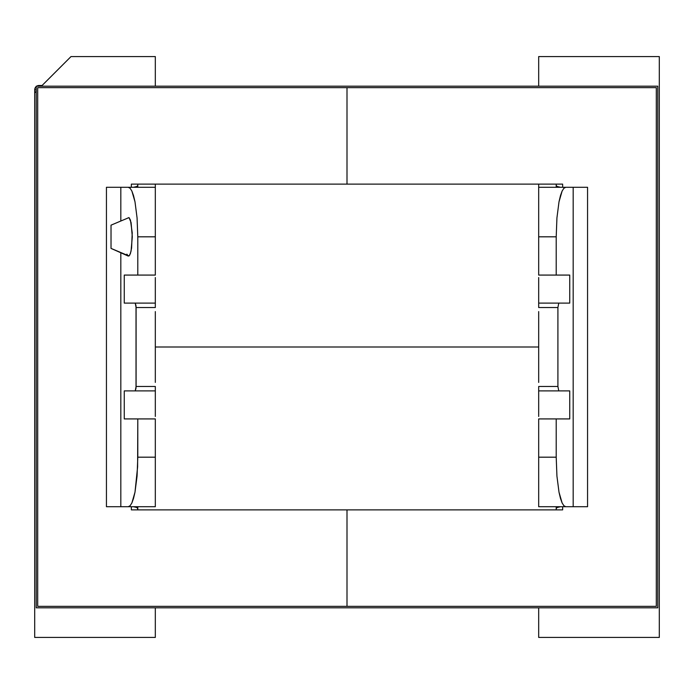 <?xml version="1.0" encoding="UTF-8"?>
<svg xmlns="http://www.w3.org/2000/svg" width="694" height="694" viewBox="0 0 694 694"><rect width="100%" height="100%" fill="white"/><g stroke="black" fill="none" stroke-linecap="round" stroke-linejoin="round"><path stroke-width="1.04" d="M126.889 254.143L128.217 256.06L111.023 248.4L111.023 225.16L111.023 248.4L128.997 255.991L130.455 253.423L131.591 248.044L132.216 232.802L130.455 220.137L128.997 217.578L127.54 218.142M557.377 186.547L560.544 187.285M556.51 185.819L557.395 186.556M556.206 509.873L556.206 506.715L556.206 509.873M137.794 184.127L137.794 187.285L137.794 184.127M136.623 507.453L133.456 506.715M137.794 509.873L137.794 506.715L137.794 509.873L137.49 508.181L136.605 507.444M155.317 637.43L155.317 607.805L155.317 637.43L34.7 637.43L34.7 92.875L36.235 91.33L34.7 92.875L34.7 637.43L155.317 637.43M155.317 390.557L155.317 386.471L136.093 386.471L136.093 307.529L155.317 307.529L155.317 303.104L124.261 303.104L124.261 275.076L155.317 275.076L137.794 275.076L137.794 236.819L155.317 236.819L155.317 275.076L155.317 187.285L120.825 187.285L120.825 220.796L120.825 187.285L106.442 187.285L106.442 506.715L155.317 506.715L155.317 457.181L137.794 457.181L137.065 476.136L134.992 492.202L131.886 502.942L130.09 505.761L128.217 506.715L155.317 506.715L155.317 418.924L155.317 457.181L137.794 457.181L137.794 418.924L155.317 418.924L137.794 418.924L137.612 466.845L134.992 492.202L133.543 498.361L131.886 502.942L130.09 505.761L128.217 506.715L120.825 506.715L120.825 252.763L120.825 506.715L106.442 506.715L106.442 187.285L128.217 187.285L130.09 188.239L131.886 191.058L133.543 195.639L134.992 201.798L137.065 217.864L137.794 236.819L137.794 275.076L124.261 275.076L124.261 303.104L135.235 303.104L136.024 305.837L136.024 388.163L135.235 390.896L124.261 390.896L124.261 418.924L137.794 418.924L124.261 418.924L124.261 390.896L155.317 390.896L155.317 386.471L136.093 386.471L135.235 390.896L155.317 390.896M155.317 303.104L135.235 303.104L136.093 307.529L155.317 307.529L155.317 303.443M155.317 86.195L155.317 56.57L155.317 86.195M41.38 86.195L71.005 56.57L155.317 56.57L71.005 56.57L41.38 86.195M137.794 508.997L137.49 508.181M137.49 185.819L136.623 186.547M133.456 187.285L136.605 186.556M155.317 236.819L155.317 187.285L128.217 187.285L130.09 188.239L131.886 191.058L134.992 201.798L137.065 217.864L137.794 236.819L155.317 236.819M42.082 85.483L39.055 85.483L39.055 86.195L39.055 85.483A4.355 4.355 0 0 0 36.678 86.195A4.355 4.355 0 0 1 39.055 85.483A4.355 4.355 0 0 0 36.678 86.195A4.355 4.355 0 0 1 39.055 85.483L42.082 85.483M34.7 89.838L34.7 92.875L34.7 89.838A4.355 4.355 0 0 1 36.235 86.524A4.355 4.355 0 0 0 34.7 89.838A4.355 4.355 0 0 1 36.235 86.524A4.355 4.355 0 0 0 34.7 89.838L36.235 89.838L34.7 89.838M556.206 187.285L556.206 184.127L556.206 187.285M538.683 56.57L538.683 86.195L538.683 56.57L659.3 56.57L659.3 637.43L538.683 637.43L538.683 607.805L538.683 637.43L659.3 637.43L659.3 56.57L538.683 56.57M538.683 187.285L538.683 275.076L538.683 236.819L556.206 236.819L556.935 217.864L559.008 201.798L560.457 195.639L562.114 191.058L563.91 188.239L565.784 187.285L573.175 187.285L573.175 506.715L565.784 506.715L563.91 505.761L562.114 502.942L560.457 498.361L559.008 492.202L556.935 476.136L556.206 457.181L538.683 457.181L538.683 506.715L565.784 506.715L563.91 505.761L562.114 502.942L559.008 492.202L556.935 476.136L556.206 457.181L556.206 418.924L556.206 457.181L538.683 457.181L538.683 418.924L538.683 506.715L573.175 506.715L573.175 187.285L587.558 187.285L587.558 506.715L573.175 506.715L587.558 506.715L587.558 187.285L538.683 187.285L538.683 236.819L556.206 236.819L556.206 275.076L556.206 236.819L556.935 217.864L559.008 201.798L562.114 191.058L563.91 188.239L565.784 187.285L538.683 187.285L538.683 184.127L538.683 187.285M538.683 303.443L538.683 307.529L557.907 307.529L558.765 303.104L569.739 303.104L569.739 275.076L538.683 275.076L569.739 275.076L569.739 303.104L538.683 303.104L538.683 307.529L557.907 307.529L557.907 386.471L557.907 307.529L558.765 303.104L538.683 303.104M538.683 390.896L558.765 390.896L557.907 386.471L538.683 386.471L538.683 390.896L569.739 390.896L569.739 418.924L538.683 418.924L569.739 418.924L569.739 390.896L558.765 390.896L557.907 386.471L538.683 386.471L538.683 390.557M556.51 508.181L557.377 507.453M560.544 506.715L557.395 507.444M128.217 256.06L129.752 255.097L131.079 251.037L132.294 236.784L131.079 222.522L128.997 217.578L111.023 225.16L111.023 248.4M155.317 382.411L155.317 347L538.683 347L538.683 311.589M155.317 416.461L155.317 386.471M538.683 382.411L538.683 347L155.317 347L155.317 311.589M155.317 307.529L155.317 277.539M155.317 187.285L155.317 184.127M538.683 307.529L538.683 277.539M538.683 416.461L538.683 386.471M347 184.127L347 87.644L37.693 87.644L37.693 606.356L347 606.356L347 509.873L347 606.356L37.693 606.356L37.693 87.644L347 87.644L347 184.127L131.357 184.127L131.357 187.285L131.357 184.127L562.643 184.127L562.643 187.285L562.643 184.127L347 184.127L347 87.644L347 184.127M131.357 509.873L347 509.873L131.357 509.873L131.357 506.715L131.357 509.873M36.235 607.805L36.235 86.195L657.765 86.195L657.765 607.805L36.235 607.805L36.235 86.195L657.765 86.195L657.765 607.805L36.235 607.805M656.307 87.644L37.693 87.644L656.307 87.644L347 87.644L656.307 87.644L656.307 606.356L656.307 87.644M347 606.356L656.307 606.356L347 606.356L347 509.873L347 606.356M562.643 506.715L562.643 509.873L347 509.873L562.643 509.873L562.643 506.715"/></g></svg>
